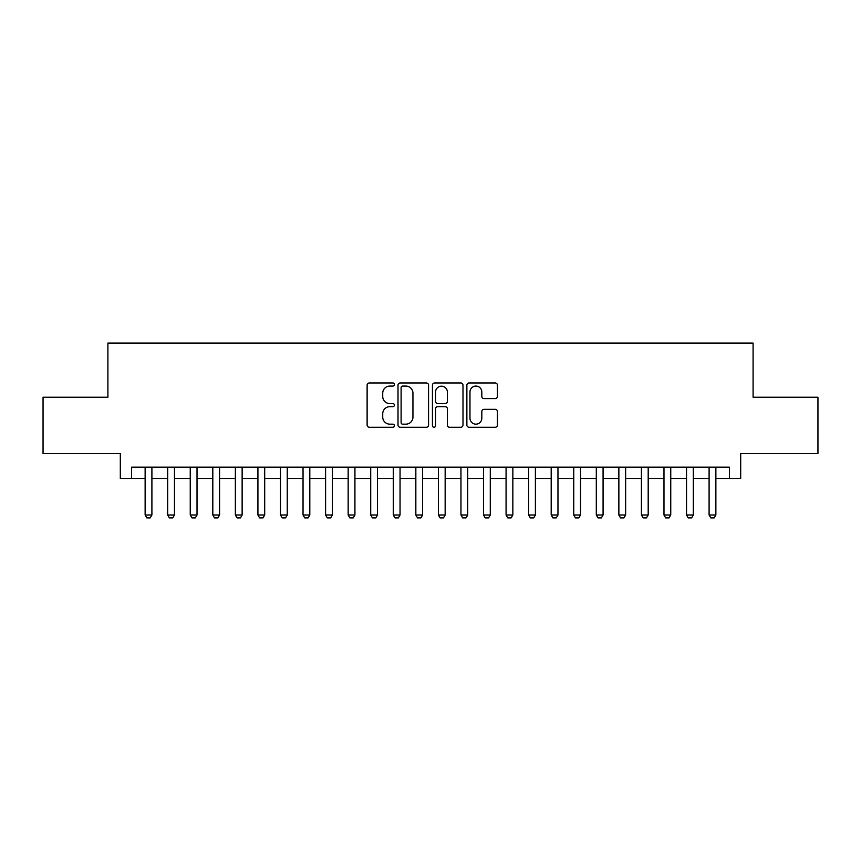 <?xml version="1.0" encoding="UTF-8"?>
<svg xmlns="http://www.w3.org/2000/svg" width="861" height="861" viewBox="0 0 861 861"><rect width="100%" height="100%" fill="white"/><g stroke="black" fill="none" stroke-linecap="round" stroke-linejoin="round"><path stroke-width="1.29" d="M394.403 384.533A1.55 1.55 0 0 0 392.853 382.973L369.326 382.973A2.217 2.217 0 0 0 367.12 385.19L367.12 425.054A2.217 2.217 0 0 0 369.326 427.26L392.853 427.26A1.55 1.55 0 0 0 394.403 425.711A1.55 1.55 0 0 0 392.853 424.161L389.807 424.161A7.082 7.082 0 0 1 382.725 417.079L382.725 413.754A7.082 7.082 0 0 1 389.807 406.672L392.853 406.672A1.55 1.55 0 0 0 394.403 405.122A1.55 1.55 0 0 0 392.853 403.572L389.807 403.572A7.082 7.082 0 0 1 382.725 396.49L382.725 393.165A7.082 7.082 0 0 1 389.807 386.083L392.853 386.083A1.55 1.55 0 0 0 394.403 384.533M495.215 398.589A2.217 2.217 0 0 0 497.432 396.372L497.432 385.19A2.217 2.217 0 0 0 495.215 382.973L469.084 382.973A2.217 2.217 0 0 0 466.866 385.19L466.866 425.054A2.217 2.217 0 0 0 469.084 427.26L495.215 427.26A2.217 2.217 0 0 0 497.432 425.054L497.432 411.547A2.217 2.217 0 0 0 495.215 409.33L484.033 409.33A2.217 2.217 0 0 0 481.816 411.547L481.816 418.242A5.919 5.919 0 0 1 475.896 424.161A5.919 5.919 0 0 1 469.966 418.242L469.966 392.003A5.919 5.919 0 0 1 475.896 386.083A5.919 5.919 0 0 1 481.816 392.003L481.816 396.372A2.217 2.217 0 0 0 484.033 398.589L495.215 398.589M131.593 478.436L131.593 467.157L729.407 467.157L729.407 478.436L740.686 478.436L740.686 453.618L817.95 453.618L817.95 397.222L753.095 397.222L753.095 343.087L107.905 343.087L107.905 397.222L43.05 397.222L43.05 453.618L120.314 453.618L120.314 478.436L145.132 478.436M428.563 385.19A2.217 2.217 0 0 0 426.346 382.973L400.214 382.973A2.217 2.217 0 0 0 398.008 385.19L398.008 425.054A2.217 2.217 0 0 0 400.214 427.26L426.346 427.26A2.217 2.217 0 0 0 428.563 425.054L428.563 385.19M434.654 382.973L460.786 382.973A2.217 2.217 0 0 1 462.992 385.19L462.992 425.054A2.217 2.217 0 0 1 460.786 427.26L449.603 427.26A2.217 2.217 0 0 1 447.386 425.054L447.386 408.889A2.217 2.217 0 0 0 445.169 406.672L437.754 406.672A2.217 2.217 0 0 0 435.537 408.889L435.537 425.711A1.55 1.55 0 0 1 433.987 427.26A1.55 1.55 0 0 1 432.437 425.711L432.437 385.19A2.217 2.217 0 0 1 434.654 382.973M151.902 478.436L167.691 478.436M174.46 478.436L190.249 478.436M197.018 478.436L212.807 478.436M219.577 478.436L235.365 478.436M242.135 478.436L257.923 478.436M264.693 478.436L280.482 478.436M287.251 478.436L303.04 478.436M309.809 478.436L325.598 478.436M332.368 478.436L348.156 478.436M354.926 478.436L370.714 478.436M377.484 478.436L393.273 478.436M400.042 478.436L415.841 478.436M422.6 478.436L438.4 478.436M445.159 478.436L460.958 478.436M467.727 478.436L483.516 478.436M490.286 478.436L506.074 478.436M512.844 478.436L528.632 478.436M535.402 478.436L551.191 478.436M557.96 478.436L573.749 478.436M580.518 478.436L596.307 478.436M603.077 478.436L618.865 478.436M625.635 478.436L641.423 478.436M648.193 478.436L663.982 478.436M670.751 478.436L686.54 478.436M693.309 478.436L709.098 478.436M715.868 478.436L729.407 478.436M402.657 386.083A1.55 1.55 0 0 0 401.108 387.633L401.108 422.611A1.55 1.55 0 0 0 402.657 424.161L405.865 424.161A7.082 7.082 0 0 0 412.946 417.079L412.946 393.165A7.082 7.082 0 0 0 405.865 386.083L402.657 386.083M447.386 392.11A5.919 5.919 0 0 0 441.456 386.191A5.919 5.919 0 0 0 435.537 392.11L435.537 401.355A2.217 2.217 0 0 0 437.754 403.572L445.169 403.572A2.217 2.217 0 0 0 447.386 401.355L447.386 392.11M151.902 467.157L151.902 514.986L150.201 517.913L146.822 517.913L145.132 514.986L145.132 467.157M145.132 514.986L151.902 514.986M174.46 467.157L174.46 514.986L172.76 517.913L169.38 517.913L167.691 514.986L167.691 467.157M167.691 514.986L174.46 514.986M197.018 467.157L197.018 514.986L195.318 517.913L191.938 517.913L190.249 514.986L190.249 467.157M190.249 514.986L197.018 514.986M219.577 467.157L219.577 514.986L217.887 517.913L214.497 517.913L212.807 514.986L212.807 467.157M212.807 514.986L219.577 514.986M242.135 467.157L242.135 514.986L240.445 517.913L237.055 517.913L235.365 514.986L235.365 467.157M235.365 514.986L242.135 514.986M264.693 467.157L264.693 514.986L263.003 517.913L259.613 517.913L257.923 514.986L257.923 467.157M257.923 514.986L264.693 514.986M287.251 467.157L287.251 514.986L285.561 517.913L282.171 517.913L280.482 514.986L280.482 467.157M280.482 514.986L287.251 514.986M309.809 467.157L309.809 514.986L308.12 517.913L304.729 517.913L303.04 514.986L303.04 467.157M303.04 514.986L309.809 514.986M332.368 467.157L332.368 514.986L330.678 517.913L327.288 517.913L325.598 514.986L325.598 467.157M325.598 514.986L332.368 514.986M354.926 467.157L354.926 514.986L353.236 517.913L349.857 517.913L348.156 514.986L348.156 467.157M348.156 514.986L354.926 514.986M377.484 467.157L377.484 514.986L375.794 517.913L372.415 517.913L370.714 514.986L370.714 467.157M370.714 514.986L377.484 514.986M400.042 467.157L400.042 514.986L398.352 517.913L394.973 517.913L393.273 514.986L393.273 467.157M393.273 514.986L400.042 514.986M422.6 467.157L422.6 514.986L420.911 517.913L417.531 517.913L415.841 514.986L415.841 467.157M415.841 514.986L422.6 514.986M445.159 467.157L445.159 514.986L443.469 517.913L440.089 517.913L438.4 514.986L438.4 467.157M438.4 514.986L445.159 514.986M467.727 467.157L467.727 514.986L466.027 517.913L462.648 517.913L460.958 514.986L460.958 467.157M460.958 514.986L467.727 514.986M490.286 467.157L490.286 514.986L488.585 517.913L485.206 517.913L483.516 514.986L483.516 467.157M483.516 514.986L490.286 514.986M512.844 467.157L512.844 514.986L511.143 517.913L507.764 517.913L506.074 514.986L506.074 467.157M506.074 514.986L512.844 514.986M535.402 467.157L535.402 514.986L533.712 517.913L530.322 517.913L528.632 514.986L528.632 467.157M528.632 514.986L535.402 514.986M557.96 467.157L557.96 514.986L556.271 517.913L552.88 517.913L551.191 514.986L551.191 467.157M551.191 514.986L557.96 514.986M580.518 467.157L580.518 514.986L578.829 517.913L575.439 517.913L573.749 514.986L573.749 467.157M573.749 514.986L580.518 514.986M603.077 467.157L603.077 514.986L601.387 517.913L597.997 517.913L596.307 514.986L596.307 467.157M596.307 514.986L603.077 514.986M625.635 467.157L625.635 514.986L623.945 517.913L620.555 517.913L618.865 514.986L618.865 467.157M618.865 514.986L625.635 514.986M648.193 467.157L648.193 514.986L646.503 517.913L643.113 517.913L641.423 514.986L641.423 467.157M641.423 514.986L648.193 514.986M670.751 467.157L670.751 514.986L669.062 517.913L665.682 517.913L663.982 514.986L663.982 467.157M663.982 514.986L670.751 514.986M693.309 467.157L693.309 514.986L691.62 517.913L688.24 517.913L686.54 514.986L686.54 467.157M686.54 514.986L693.309 514.986M715.868 467.157L715.868 514.986L714.178 517.913L710.799 517.913L709.098 514.986L709.098 467.157M709.098 514.986L715.868 514.986"/></g></svg>
